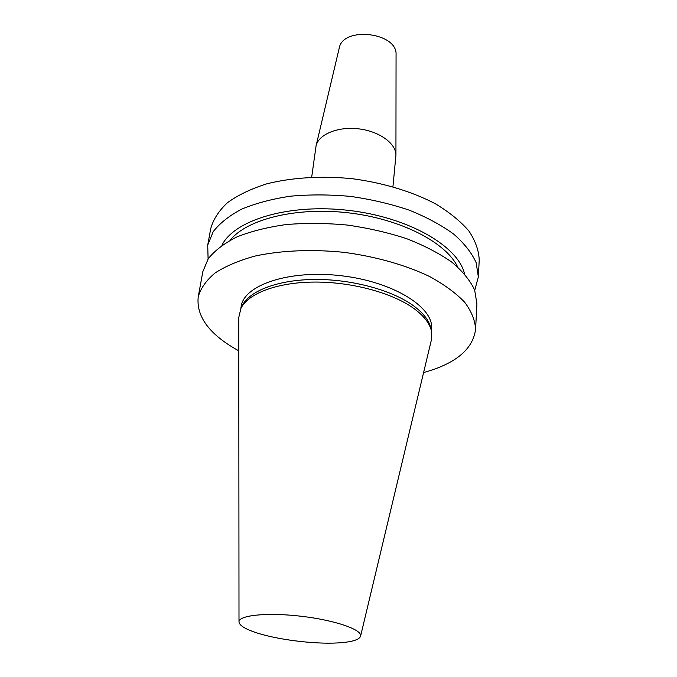 <?xml version="1.0" encoding="UTF-8"?>
<svg xmlns="http://www.w3.org/2000/svg" width="677" height="677" viewBox="0 0 677 677"><rect width="100%" height="100%" fill="white"/><g stroke="black" fill="none" stroke-linecap="round" stroke-linejoin="round"><path stroke-width="1.02" d="M208.093 258.961L207.721 245.066L213.162 231.746C219.67 223.292 229.165 215.76 241.647 209.159C255.711 203.295 271.976 198.97 290.441 196.195C309.812 194.443 329.868 194.511 350.61 196.415C371.233 199.376 390.756 203.946 409.196 210.141C426.51 217.122 441.336 225.102 453.658 234.064C464.27 243.373 471.759 252.902 476.134 262.642L478.343 276.851L474.755 290.289M478.343 276.851L479.223 260.188C478.884 250.6 475.449 240.868 468.899 231.001C460.538 221.261 449.291 212.138 435.15 203.65C412.158 191.633 383.377 182.875 352.683 178.753C321.88 175.648 291.855 177.501 266.696 183.856C250.981 188.849 237.923 195.111 227.531 202.651C218.874 210.733 213.272 219.399 210.725 228.648L207.721 245.066M198.217 296.864L202.846 271.612L208.262 258.716C214.778 250.532 224.341 243.263 236.925 236.908C251.133 231.272 267.584 227.15 286.278 224.544C305.894 222.928 326.212 223.097 347.25 225.052C368.161 228.022 387.972 232.566 406.682 238.685C424.259 245.556 439.305 253.376 451.821 262.151C462.594 271.249 470.202 280.532 474.653 290.01L476.921 303.804L475.576 329.445C475.178 320.576 471.564 311.538 464.735 302.323C456.027 293.183 444.332 284.585 429.633 276.529C405.743 265.079 375.862 256.566 344.043 252.352C312.114 249.077 281.073 250.431 255.17 256.033C239.015 260.467 225.636 266.12 215.058 272.992C206.273 280.371 200.663 288.334 198.217 296.864C196.203 316.125 208.795 333.592 235.994 349.264L238.795 350.83M230.129 240.242C246.91 219.162 296.306 206.663 348.68 212.866C401.063 218.967 446.219 242.569 457.66 266.975M221.895 245.302C234.25 220.008 289.011 203.278 348.968 210.42C408.942 217.368 458.337 246.335 464.498 273.804M392.939 186.708L395.935 155.228L396.062 54.845C397.763 32.386 342.757 25.929 339.211 48.169L316.074 145.843L311.682 177.162M395.935 155.228C396.113 143.448 379.255 131.203 358.548 128.833C337.857 126.337 318.622 134.351 316.074 145.843M255.144 632.335C276.064 639.537 314.035 644.369 338.018 642.913C351.625 642.101 359.14 639.875 360.562 636.253C362.754 629.83 335.276 620.208 301.29 616.265C267.322 612.228 238.363 615.224 238.998 621.968C239.37 625.328 244.752 628.781 255.144 632.335M360.562 636.253L431.367 340.049L431.351 330.613C429.497 323.014 423.616 315.6 413.689 308.365C392.178 292.828 351.727 281.86 314.619 282.064C277.468 282.241 248.408 293.302 240.978 308.247L238.769 317.428L238.998 621.968M430.817 328.252L430.674 327.634C428.837 320.077 423.015 312.715 413.19 305.53C391.898 290.103 351.913 279.229 315.211 279.449C278.475 279.652 249.711 290.645 242.315 305.505L242.036 306.072M240.826 308.543L241.147 306.554C243.754 285.034 289.248 269.505 341.293 275.742C393.371 281.734 434.025 307.383 431.571 328.92L431.418 330.926M423.599 372.545C455.536 363.735 472.859 349.374 475.576 329.445M242.315 305.505L240.978 308.247M430.674 327.634L431.351 330.613"/></g></svg>

